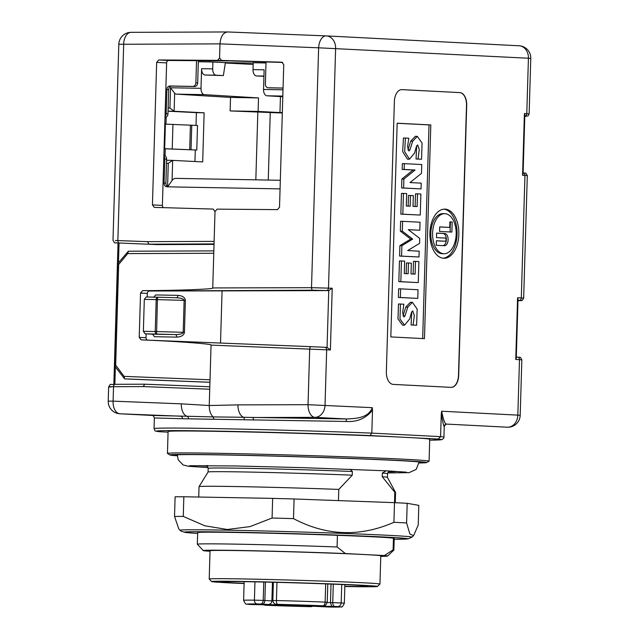 <?xml version="1.0" encoding="UTF-8"?>
<svg xmlns="http://www.w3.org/2000/svg" width="639" height="639" viewBox="0 0 639 639"><rect width="100%" height="100%" fill="white"/><g stroke="black" fill="none" stroke-linecap="round" stroke-linejoin="round"><path stroke-width="0.96" d="M224.065 62.574L212.907 62.007L212.707 68.884L201.589 68.685A6.142 3.618 91 0 0 205.023 75.011L223.37 75.578L225.391 62.646L224.065 62.574L253.204 63.109M201.589 68.685L201.005 88.326A6.142 3.618 91 0 0 204.416 94.644L176.42 94.141A6.142 3.618 -89 0 1 174.655 93.222L174.12 111.25L204.137 112.791L202.675 161.915L172.666 160.381L172.067 180.533A9.218 5.431 -89 0 1 175.645 178.369A9.218 5.431 -89 0 1 175.749 178.377L280.321 180.278L175.645 178.369M280.441 96.601L279.962 112.552L258.124 111.434L258.523 97.927L204.416 94.644M253.172 64.435L225.335 63.013M212.907 62.007L198.314 61.743L197.691 82.862A3.69 2.979 -87.1 0 1 194.599 86.497L171.763 86.081A3.69 2.979 92.9 0 0 168.68 89.708L168.137 108.007L169.918 108.039L174.12 111.25L168.041 111.138M266 62.973L253.22 62.742L253.012 69.619A6.142 3.618 91 0 0 256.447 75.945L263.939 76.321M253.012 69.619L264.131 69.819L263.548 89.46L283.005 89.819M269.898 87.862A3.69 2.979 -87.1 0 0 269.977 87.87A3.69 2.979 -87.1 0 0 270.057 87.87L283.053 88.11M282.797 96.745L266.966 95.786A6.142 3.618 -89 0 1 263.548 89.46M168.241 186.844A3.69 2.979 92.9 0 1 167.594 186.588A3.69 2.979 92.9 0 1 165.9 183.177L166.619 159.143A3.69 2.979 -87.1 0 0 165.006 155.772A3.69 2.979 92.9 0 1 163.903 154.598M279.962 112.552L282.326 112.592M176.42 94.141L230.527 97.416L230.128 110.922L258.124 111.434M230.128 110.922L282.318 113.015M230.527 97.416L258.523 97.927M268.252 180.054L270.249 112.799M179.974 530.266A116.09 1.821 1.7 0 1 227.668 530.178A116.09 1.821 1.7 0 1 349.437 533.645A116.09 1.821 1.7 0 1 412.011 537.151L407.874 538.925L394.183 539.236A111.745 1.757 1.7 0 0 369.462 536.337A111.745 1.757 1.7 0 0 230.176 532.111A111.745 1.757 1.7 0 0 197.651 533.397L186.029 532.551L181.156 531.249L178.864 529.092L174.527 516.464A129.03 2.029 1.7 0 1 183.265 516.408L204.744 525.769L227.3 529.499L250.081 526.592L272.07 518.029A129.03 2.029 1.7 0 1 293.493 518.628C326.393 535.977 359.869 537.199 393.92 522.311A129.03 2.029 1.7 0 1 406.604 522.958L409.871 533.98L413.593 535.666L418.226 525.018L418.809 505.369L407.187 503.308L406.604 522.958M174.527 516.464L175.11 496.815A129.03 2.029 1.7 0 1 183.848 496.759L272.653 498.38A129.03 2.029 1.7 0 1 294.076 498.979L394.503 502.661A129.03 2.029 1.7 0 1 407.187 503.308M197.323 544.228A98.31 1.542 1.7 0 1 337.08 546.976L345.435 553.558A92.168 1.446 -178.3 0 0 250.76 550.698A92.168 1.446 -178.3 0 0 203.298 550.578L197.339 544.26A98.31 1.542 1.7 0 1 197.323 544.228L197.675 532.567A98.31 1.542 1.7 0 1 337.424 535.314A98.31 1.542 1.7 0 1 393.448 538.182A98.31 1.542 1.7 0 1 394.207 538.397L393.864 550.067A98.31 1.542 1.7 0 1 393.848 550.091L387.522 556.05A92.168 1.446 -178.3 0 0 384.382 555.555L393.105 549.852A98.31 1.542 1.7 0 1 393.864 550.067M337.08 546.976L337.424 535.314M338.454 500.609L338.79 489.41A98.31 1.542 -178.3 0 0 199.041 486.646A98.31 1.542 -178.3 0 0 199.033 486.662L198.729 497.03M393.448 538.182L393.105 549.852M395.269 502.693L395.573 492.493A98.31 1.542 -178.3 0 0 395.565 492.477A98.31 1.542 -178.3 0 0 394.814 492.278L393.92 522.311M345.435 553.558L384.382 555.555M386.092 470.815L382.33 473.036L382.226 476.718L394.814 492.278M338.79 489.41L352.265 475.184L352.369 471.502L350.084 469.258M210.031 551.209L206.437 551.026A92.168 1.446 -178.3 0 1 203.298 550.578M199.863 465.535A98.31 1.542 -178.3 0 0 199.656 465.623A98.31 1.542 -178.3 0 0 200.414 465.839L206.988 466.182M352.265 475.184A89.708 1.406 -178.3 0 0 258.428 472.253A89.708 1.406 -178.3 0 0 208.082 472.013L199.041 486.646M389.287 471.414C389.071 470.943 388.48 471.694 387.522 473.659L387.41 477.341A89.708 1.406 -178.3 0 0 387.41 477.333A89.708 1.406 -178.3 0 0 382.226 476.718M380.764 556.369A92.168 1.446 -178.3 0 0 387.522 556.05M388.44 471.83A98.31 1.542 -178.3 0 0 396.196 471.462A98.31 1.542 -178.3 0 0 395.996 471.358M364.414 554.548A85.41 1.342 -178.3 0 0 268.995 551.225A85.41 1.342 -178.3 0 0 210.039 550.754L209.201 579.006A85.41 1.342 -178.3 0 0 209.209 579.022A85.41 1.342 -178.3 0 1 268.156 579.477A85.41 1.342 -178.3 0 1 363.575 582.792A85.41 1.342 -178.3 0 1 379.941 584.07A85.41 1.342 -178.3 0 0 379.941 584.07L380.78 555.826A85.41 1.342 -178.3 0 0 364.414 554.548M344.828 586.522A82.95 1.302 -178.3 0 0 377.401 586.474A82.95 1.302 -178.3 0 0 361.514 585.212A82.95 1.302 -178.3 0 0 268.228 581.977A82.95 1.302 -178.3 0 0 211.597 581.554A82.95 1.302 -178.3 0 0 244.106 583.535M344.836 586.33A73.733 1.158 -178.3 0 0 368.192 586.163A73.733 1.158 -178.3 0 0 354.07 585.076A73.733 1.158 -178.3 0 0 272.246 582.233A73.733 1.158 -178.3 0 0 220.806 581.786A73.733 1.158 -178.3 0 0 244.114 583.343M269.786 605.405L284.107 605.756L269.786 605.405M293.812 606.171L308.134 606.523L293.812 606.171M325.379 606.411L339.708 606.77L325.379 606.411M321.609 606.683L335.938 607.034L321.609 606.683M305.13 605.381L319.46 605.732L305.13 605.381M281.104 604.606L295.434 604.957L281.104 604.606M253.308 604.095L267.629 604.446L253.308 604.095M249.529 604.366L263.859 604.718L249.529 604.366M288.389 604.949L322.735 605.836A3.69 2.173 91 0 0 322.775 605.836M319.572 605.772L322.743 605.788A46.695 0.735 -178.3 0 0 277.606 604.334L276.759 604.358A3.69 2.979 92.9 0 1 276.679 604.35L284.818 604.766M298.948 605.141L288.437 604.949M319.724 605.78L306.664 605.54M327.432 606.954A3.69 2.979 -87.1 0 0 327.511 606.954A3.69 2.979 -87.1 0 0 327.591 606.962L330.531 607.05A46.695 0.735 -178.3 0 0 337.616 606.547L331.689 606.395L330.483 602.617L331.034 584.07M309.132 606.012A3.69 2.979 -87.1 0 0 309.236 606.02L327.591 606.962M330.531 607.05A3.69 2.899 90.6 0 0 330.603 607.05L325.315 606.842M257.197 603.967A3.69 2.899 -89.4 0 1 254.41 600.157L263.22 600.42A3.69 2.979 92.9 0 1 260.129 604.055L257.197 603.967A46.695 0.735 -178.3 0 0 250.105 604.462L256.063 604.622M252.916 604.558A3.69 2.173 91 0 0 252.956 604.558L278.045 605.021A3.69 2.173 -89 0 1 277.997 605.013L260.129 604.055M263.763 582.033L263.22 600.42L271.894 600.868C271.599 603.136 270.361 604.334 268.188 604.462M265.417 582.065L264.865 600.508C264.618 602.777 263.795 603.999 262.405 604.167M272.837 600.916L271.894 600.868L272.454 582.233M294.076 498.979L293.493 518.628M272.653 498.38L272.07 518.029M183.848 496.759L183.265 516.408M450.096 231.973L450.391 221.949L449.896 221.925M449.736 227.42L439.704 226.909L439.576 231.438L451.877 232.069L452.18 221.981L449.896 221.861L449.736 227.42L439.704 226.973M443.306 241.175L445.095 241.207A1.574 0.927 91 0 0 445.111 241.207L443.33 241.175A1.574 0.927 91 0 0 443.346 241.175A1.574 0.927 91 0 1 443.306 241.175L436.397 240.823M443.083 245.64A6.11 3.594 91 0 0 446.341 239.441A6.11 3.594 91 0 0 443.083 233.483L436.629 233.147M450.391 221.949L452.18 221.981M436.397 240.759L436.269 245.288L444.512 245.711A6.11 3.594 91 0 0 448.123 239.785A6.11 3.594 91 0 0 444.872 233.515L436.629 233.091L436.493 237.62L445.191 238.059A1.574 0.927 91 0 1 446.07 239.665A1.574 0.927 91 0 1 445.111 241.207L436.397 240.759M443.083 233.483L444.872 233.515M444.976 213.682A20.033 11.798 91 0 0 444.744 213.674A20.033 11.798 91 0 0 432.579 233.483A20.033 11.798 91 0 0 444.017 253.723A20.033 11.798 91 0 0 456.174 234.106A20.033 11.798 91 0 0 444.976 213.682M407.794 307.135L404.998 315.858L403.984 316.976L402.618 312.767L403.872 304.212L400.477 304.044L399.974 319.029L404.527 325.187L409.663 318.981L411.38 312.767L412.746 310.881L414.344 315.562L413.09 325.027L416.62 325.211L417.155 309.052L412.371 302.319L407.794 307.135L405.805 307.095L410.39 302.287L412.371 302.319M400.357 297.502L417.786 298.397L418.042 289.747L400.613 288.852L400.357 297.502L398.369 297.462L398.632 288.812L400.613 288.852M411.005 273.899L411.324 263.14L408.465 262.996L408.145 273.756L404.295 273.556L404.671 261.119L401.444 260.952L400.829 281.695L418.257 282.59L418.88 261.551L415.486 261.383L415.11 274.107L411.005 273.899M407.682 250.544L419.591 243.363L419.735 238.419L408.289 229.657L419.807 230.24L420.047 222.22L402.618 221.326L402.322 231.174L412.714 239.114L401.899 245.68L401.588 256.103L419.016 256.998L419.184 251.199L407.682 250.544M413.01 206.373L413.329 195.614L410.47 195.47L410.15 206.229L406.3 206.03L406.676 193.593L403.449 193.425L402.834 214.169L420.254 215.063L420.877 194.024L417.491 193.857L417.115 206.581L413.01 206.373M403.608 188.002L421.037 188.896L421.205 183.137L410.006 182.562L421.492 173.337L421.756 164.542L404.327 163.648L404.16 169.463L415.078 170.022L403.872 179.072L403.608 188.002L401.619 187.97L401.883 179.032L413.09 169.982L402.171 169.423L402.346 163.616L404.327 163.648M412.714 141.171L409.926 149.869L408.912 150.988L407.538 146.778L408.792 138.224L405.406 138.048L404.663 151.659L409.471 159.207L414.591 152.993L416.309 146.778L417.674 144.893L419.272 149.574L418.01 159.039L421.548 159.223L422.075 143.08L417.291 136.355L412.714 141.171L410.733 141.139L415.31 136.323L417.291 136.355M157.665 297.207L176.524 297.742L157.673 297.207A2.46 1.414 91.1 0 0 157.641 297.207A2.46 1.414 91.1 0 0 156.188 299.587L157.402 299.619L156.579 334.053L145.133 333.838L143.368 331.298L144.31 299.371L146.227 296.991L157.617 297.207A2.46 2.46 0 0 1 157.665 297.207L157.402 299.619L185.39 300.41L184.447 332.344C183.872 335.291 181.284 336.889 176.683 337.112L154.382 336.705L152.625 334.173L175.31 334.58A2.46 1.446 -89 0 1 176.683 337.112M143.368 331.298L155.237 331.521A2.46 1.414 91.1 0 0 156.579 334.053L175.31 334.58C180.022 334.54 182.658 333.782 183.193 332.312L184.144 300.378C183.689 298.884 181.109 298.006 176.404 297.742M443.186 213.65A20.033 11.798 91 0 0 442.955 213.642A20.033 11.798 91 0 0 430.798 233.451A20.033 11.798 91 0 0 442.228 253.691L444.017 253.723M402.993 315.89L405.805 307.095M404.527 325.187L402.546 325.155L397.985 318.997L398.488 304.004L400.477 304.044M416.62 325.211L411.101 324.987L411.812 311.632M411.101 324.987L413.09 325.027M398.369 297.462L417.786 298.397M406.164 273.652L406.476 262.956L408.465 262.996M418.257 282.59L398.84 281.655L399.455 260.92L401.444 260.952M398.84 281.655L400.829 281.695M413.121 274.011L413.497 261.343L415.486 261.383M419.807 230.24L408.385 229.721M419.016 256.998L399.599 256.063L399.91 245.64L410.725 239.082L400.341 231.142L400.629 221.286L402.618 221.326M400.341 231.142L402.322 231.174M410.725 239.082L412.714 239.114M399.91 245.64L401.899 245.68M399.599 256.063L401.588 256.103M408.169 206.125L408.481 195.43L410.47 195.47M420.254 215.063L400.845 214.129L401.46 193.393L403.449 193.425M400.845 214.129L402.834 214.169M415.126 206.485L415.502 193.817L417.491 193.857M401.619 187.97L421.037 188.896M402.171 169.423L404.16 169.463M413.09 169.982L415.078 170.022M401.883 179.032L403.872 179.072M407.922 149.901L410.733 141.139M409.471 159.207L407.49 159.175L402.674 151.619L403.417 138.016L405.406 138.048M421.548 159.223L416.029 158.999L416.732 145.644M416.029 158.999L418.01 159.039M128.455 379.055L209.935 382.298L124.629 378.863L124.078 376.363L210.015 379.782L209.249 405.525L237.948 404.878L308.038 404.695L309.691 349.054A2.46 1.414 -87.7 0 1 311.201 346.673L324.796 347.281A2.46 1.989 -87.1 0 0 324.796 347.281L327.064 347.4L328.75 290.593L222.068 290.881L220.519 343.047M128.415 251.215L213.841 250.895L128.367 251.215L127.72 253.595L118.662 264.498L118.167 263.532M157.641 297.207L146.227 296.991M145.133 333.838L152.625 334.173M443.043 258.212A24.578 14.481 91 0 0 457.069 233.93A24.578 14.481 91 0 0 443.929 209.153M422.675 338.558L429.017 124.909L397.17 123.279M128.367 251.215L117.696 263.691L114.661 365.947L124.621 378.855M118.662 264.498L115.675 365.141L115.124 366.187M140.572 293.085L142.545 290.649A2.46 1.414 89.8 0 0 142.641 290.665L140.572 293.085L147.345 293.429L147.242 297.015M142.545 290.649C178.353 290.529 215.559 289.092 212.739 287.941L311.512 287.678L332.224 288.245L330.387 349.964L211.046 345.108C213.929 344.062 176.851 341.29 141.083 339.876L139.222 337.312L140.532 293.149M139.222 337.312L141.187 339.876A2.46 1.414 -87.7 0 1 141.187 339.876L311.193 346.673A2.46 1.414 -87.7 0 1 311.209 346.673L141.163 339.876A2.46 1.414 -87.7 0 0 141.083 339.876M139.254 337.384L146.027 337.727L146.147 333.885M332.224 288.245L328.75 290.593L312.886 290.21A2.46 1.414 89.8 0 1 311.512 287.678L318.629 47.805L219.984 43.867C220.663 36.479 223.195 32.509 227.58 31.958L326.138 35.896M163.472 207.651A2.46 1.989 92.9 0 1 162.394 205.407L166.627 62.894A2.46 1.989 92.9 0 1 168.664 60.473L228.291 60.913L217.548 60.362L219.568 57.941L219.984 43.867L123.686 44.259A12.293 7.404 -90.2 0 1 131.043 32.341L227.58 31.958M119.237 243.004L156.89 244.593L119.237 243.004A2.46 1.486 -87.7 0 1 117.864 240.472L123.686 44.259L118.814 44.267A12.293 12.293 0 0 1 131.043 32.341A12.293 7.404 -90.2 0 1 131.283 32.349M228.291 60.913A2.46 1.989 -87.1 0 0 228.866 60.809M217.548 60.362L158.688 59.962L156.667 62.382L152.441 204.895L154.311 207.387L213.17 209.073M213.138 209.073L215.008 211.565L212.739 287.941M214.049 243.914L148.935 244.178L147.529 241.654L214.121 241.382M176.452 297.742A2.46 1.446 91 0 0 177.922 295.354C182.506 295.753 184.998 297.439 185.39 300.41M153.719 297.327L155.62 294.946L177.922 295.354M156.89 244.593L214.033 244.394M209.736 389.215L143.224 386.579L144.781 384.199L209.808 386.779L144.765 384.199L114.996 384.319A2.46 1.478 -90.2 0 1 115.044 384.319L144.678 384.199M244.274 419.759A2.46 0.935 92.6 0 0 243.619 417.291L346.969 418.984C356.187 418.481 368.431 417.994 372.273 407.666L372.505 410.15C365.915 418.409 357.129 422.179 346.138 421.46L182.45 418.737A2.46 1.981 -87.9 0 0 180.581 416.197L119.964 413.792L152.026 415.438L186.955 416.261A12.293 7.412 -87.7 0 1 181.34 403.848L209.249 405.525C209.225 410.637 210.519 414.431 213.138 416.908L243.619 417.291A12.293 7.061 -90.2 0 1 237.948 404.878M143.224 386.579L113.526 386.699L113.095 401.14L108.223 401.148A12.293 12.293 0 0 0 119.876 413.784A12.293 9.928 92.9 0 0 119.964 413.792A12.293 7.412 -87.7 0 1 113.095 401.14L181.34 403.848M188.473 418.745A2.46 1.877 -91.3 0 0 186.955 416.261L213.138 416.908L213.913 419.184M445.111 209.137A24.578 14.481 91 0 0 444.824 209.129A24.578 14.481 91 0 0 429.903 233.435A24.578 14.481 91 0 0 443.929 258.276A24.578 14.481 91 0 0 458.85 234.201A24.578 14.481 91 0 0 445.111 209.137M390.828 336.921L424.464 338.646L430.806 124.94L397.17 123.215L390.828 336.921M429.017 124.909L430.806 124.94M346.138 421.46A2.46 0.791 91.4 0 1 346.969 418.984L314.907 417.347A12.293 7.061 -90.2 0 1 308.038 404.695L372.273 407.666M146.027 337.727A2.46 1.989 -87.1 0 0 147.425 340.124M222.068 290.881L149.366 291.009A2.46 1.989 -87.1 0 0 147.345 293.429M219.568 57.941L221.485 60.433L281.831 62.199L283.748 64.699L279.523 207.212L277.454 209.632L217.076 209.145L215.008 211.565M232.157 60.985A2.46 1.989 -87.1 0 0 232.189 60.985A2.46 1.989 -87.1 0 0 232.229 60.985L282.654 62.446M232.189 60.985L221.453 60.433L232.229 60.985M211.046 345.108L210.015 379.782M326.409 35.912L519.036 45.784A12.293 9.928 92.9 0 1 519.124 45.784A12.293 9.928 92.9 0 1 528.429 58.237L318.629 47.805A12.293 7.069 -87.7 0 1 326.178 35.896A12.293 7.069 -87.7 0 1 326.225 35.896A12.293 9.928 92.9 0 1 326.321 35.904A12.293 9.928 92.9 0 1 335.619 48.356L328.502 288.053A2.46 1.989 92.9 0 1 326.481 290.473M507.957 427.227A12.293 12.293 0 0 0 520.186 415.31L517.83 415.126A12.293 9.928 92.9 0 1 507.717 427.227L507.957 427.227A12.293 7.404 -90.2 0 1 507.717 427.227L446.717 424.096L445.303 424.679M182.45 418.737L154.374 417.962C153.496 415.869 152.953 415.078 152.737 415.574L152.737 415.574A2.46 2.46 109.3 0 0 152.026 415.438L152.737 415.574M451.126 387.362A12.293 7.237 91 0 0 458.482 375.444L466.502 105.243A12.293 7.237 91 0 0 459.633 92.591L401.771 89.628A12.293 7.237 91 0 0 401.731 89.62M253.387 420.031A2.46 0.775 90.4 0 0 252.653 417.515L314.907 417.347A12.293 9.928 -87.1 0 0 325.027 405.238L326.673 349.773A2.46 1.989 -87.1 0 0 324.812 347.281L311.201 346.673M524.787 116.426L524.795 116.13A2.46 1.989 -87.1 0 0 526.776 113.71L529.132 113.926L528.07 115.883L524.787 116.434M517.263 300.681C521.576 300.642 522.247 300.538 519.291 300.362L517.989 300.29M445.519 424.568L444.225 426.485C443.762 426.62 442.779 422.347 441.277 413.673L441.653 411.22C443.458 420.294 445.151 424.592 446.717 424.096A2.46 2.46 -33.1 0 0 444.225 426.485M118.814 44.267L112.991 240.344C115.763 244.833 114.229 242.061 117.209 242.988A2.46 1.989 92.9 0 1 117.209 242.988L118.982 243.076M451.078 387.362A12.293 7.237 91 0 0 451.222 387.37A12.293 7.237 91 0 0 458.682 375.452L466.702 105.251A12.293 7.237 91 0 0 459.832 92.591L401.971 89.628A12.293 7.237 91 0 0 401.827 89.628A12.293 7.237 91 0 0 394.375 101.537L386.355 371.746A12.293 7.237 91 0 0 393.217 384.398L451.078 387.362M372.505 410.15L371.826 433.114L370.069 435.55A142.553 2.236 -178.3 0 0 215.008 431.085A142.553 2.236 -178.3 0 0 159.59 431.716L159.423 431.708C152.737 430.279 156.22 432.132 154.039 428.625A145.005 2.276 1.7 0 1 213.634 428.553A145.005 2.276 1.7 0 1 371.826 433.114L440.591 436.645L438.226 439.049L411.604 437.683A130.875 2.053 1.7 0 1 429.727 439.265L429.081 461.182A130.875 2.053 -178.3 0 0 404 459.225A130.875 2.053 -178.3 0 0 257.781 454.145A130.875 2.053 -178.3 0 0 167.442 453.418A130.875 2.053 -178.3 0 0 167.49 453.474L169.902 454.968A128.415 2.021 -178.3 0 0 177.283 455.807M330.387 349.964L327.08 347.4L324.812 347.281M441.653 411.22L517.83 415.126L519.483 359.653A2.46 1.989 -87.1 0 0 517.622 357.161C520.146 357.944 519.563 355.556 521.831 359.805L515.761 359.461L517.598 297.75L521.312 297.942L524.946 175.421A2.46 1.989 -87.1 0 0 523.109 172.937C525.617 173.712 525.034 171.324 527.303 175.573L522.566 175.302L523.085 173.896L524.827 115.068L524.403 113.59L526.776 113.71L528.429 58.237L530.777 58.421A12.293 12.293 0 0 0 519.124 45.784L326.321 35.904A12.293 12.293 0 0 0 326.178 35.896L227.532 31.95M517.598 297.75L518.021 299.228L516.28 358.056L515.761 359.461M441.277 413.673L440.591 436.645A145.005 2.276 1.7 0 1 443.929 437.228L444.249 426.548M167.442 453.418L168.089 431.501A130.875 2.053 1.7 0 1 221.885 431.437A130.875 2.053 1.7 0 1 396.699 436.916L411.604 437.683M419.112 462.987A128.415 2.021 -178.3 0 0 426.532 462.58L429.033 461.238A130.875 2.053 -178.3 0 0 429.081 461.182M426.532 462.58A128.415 2.021 -178.3 0 0 401.971 460.607A128.415 2.021 -178.3 0 0 256.846 455.583A128.415 2.021 -178.3 0 0 169.902 454.968M419.136 462.644A122.888 1.933 -178.3 0 0 421.053 462.364A122.888 1.933 -178.3 0 0 397.498 460.527A122.888 1.933 -178.3 0 0 260.209 455.751A122.888 1.933 -178.3 0 0 175.382 455.072A122.888 1.933 -178.3 0 0 177.283 455.471M257.829 112.344L255.832 179.831M209.512 60.777L209.48 61.943M168.041 111.194L196.389 112.648L196.013 125.396M195.286 150.013L194.943 161.523M196.389 112.648L204.137 112.791M172.067 180.533L168.265 185.981M169.918 108.039L170.525 87.767L174.655 93.222M167.594 186.588L168.281 163.312L172.666 160.381L166.579 160.269L172.594 160.381M165.03 116.554A3.69 2.979 -87.1 0 0 166.156 113.774L166.867 89.62A3.69 2.979 92.9 0 1 169.958 85.985L192.794 86.401A3.69 2.979 -87.1 0 0 195.877 82.774L196.532 60.681M266.032 61.967L265.377 84.036A3.69 2.979 -87.1 0 0 268.164 87.775A3.69 2.979 -87.1 0 0 268.244 87.775L283.053 88.046M280.066 188.88L166.963 186.82A3.69 2.979 92.9 0 1 166.883 186.82A3.69 2.979 92.9 0 1 164.095 183.081L164.806 159.047A3.69 2.979 -87.1 0 0 163.856 156.236M164.079 148.671L196.788 150.045L164.079 148.735M164.67 148.687L165.397 124.118L164.806 124.11M165.397 124.118L197.515 125.484L196.788 150.045M164.982 118.303A3.69 2.979 92.9 0 1 166.148 117.169A3.69 2.979 -87.1 0 0 167.961 113.87L168.137 108.007M212.707 68.884A6.142 3.618 91 0 0 216.142 75.21L223.37 75.578M170.525 87.767L201.005 88.326M168.281 163.312L166.491 163.28M282.821 96.074L266.966 95.786M207.907 465.567A92.168 1.446 -178.3 0 0 206.701 466.039M389.143 471.454A92.168 1.446 -178.3 0 0 387.969 470.911M387.522 473.659A89.708 1.406 -178.3 0 0 382.33 473.036M352.369 471.502A89.708 1.406 -178.3 0 0 258.172 468.555A89.708 1.406 -178.3 0 0 208.186 468.339L208.074 472.013M322.687 605.828A3.69 2.173 91 0 0 322.735 605.836C323.805 605.157 324.588 607.865 327.24 602.257L327.783 583.95M334.804 606.451A3.69 2.173 -89 0 1 332.743 602.657L341.178 602.944A50.385 0.791 1.7 0 1 344.333 603.32C342.8 606.419 341.801 607.601 341.33 606.858L330.603 607.05M327.224 602.529L332.743 602.657L333.294 584.158M331.689 606.395L309.723 605.996L319.54 606.547M308.789 605.58A3.69 2.173 91 0 0 309.723 605.996M307.319 605.548L309.236 606.02A3.69 2.979 -87.1 0 0 309.316 606.02M312.471 606.187A3.69 2.979 92.9 0 1 310.961 606.659L265.033 605.181A3.69 2.173 -89 0 1 264.099 604.766L256.055 604.622M294.443 605.061A3.69 2.979 92.9 0 1 292.686 605.724M288.932 604.965A3.69 2.173 91 0 0 290.114 605.636M250.105 604.462A3.69 3.459 94.1 0 1 249.953 604.454L252.956 604.558A3.69 2.173 91 0 0 253.004 604.558M278.085 605.021A3.69 2.173 -89 0 1 278.045 605.021L280.585 604.598M263.971 604.758L277.997 605.013M279.858 604.558A3.69 2.979 92.9 0 1 278.404 604.989M277.606 604.334A3.69 1.286 -88.6 0 1 276.431 600.556L272.829 600.532C273.396 604.406 276.487 604.422 275.96 604.286L276.679 604.35A3.69 2.979 92.9 0 1 276.575 604.342M276.759 604.358L279.035 604.47M265.033 605.181L264.977 605.229A46.695 0.735 -178.3 0 0 310.115 606.675L310.961 606.659M310.115 606.675A3.69 1.286 91.4 0 0 310.139 606.675L313.214 606.227M337.616 606.547A3.69 3.459 -85.9 0 0 341.178 602.944L341.729 584.509M322.743 605.788A3.69 2.276 -87.6 0 0 325.139 602.122L327.24 602.257M276.975 582.353L276.431 600.556A50.385 0.791 1.7 0 1 325.139 602.122L325.674 583.87M244.162 581.658L243.611 600.325A50.385 0.791 1.7 0 1 254.41 600.157L254.953 581.841M144.31 299.371L156.188 299.587L155.237 331.521L184.447 332.344M403.017 315.818L404.998 315.858M407.946 149.83L409.926 149.869M209.943 382.25L124.629 378.863M115.675 365.141L124.078 376.363M213.769 253.276L127.72 253.595M168.664 60.473L158.688 59.962M166.627 62.894L156.667 62.382M162.394 205.407L152.441 204.895M115.347 240.496L147.529 241.654M110.994 387.058C107.296 386.843 108.143 386.723 113.526 386.699A2.46 1.478 -90.2 0 1 114.996 384.319C108.806 385.181 111.553 382.617 108.646 386.843L108.223 401.148M312.886 290.21L149.366 291.009M119.046 243.084L118.463 262.725M115.371 366.954L114.852 384.327M517.31 300.681C523.501 299.819 520.753 302.383 523.66 298.157L521.312 297.942A2.46 1.989 92.9 0 1 519.291 300.362M516.304 357.097L517.598 357.161A2.46 1.989 -87.1 0 1 517.622 357.161L516.304 357.097M522.566 175.302L524.403 113.59M443.929 437.228L443.634 438.33L441.996 439.616L429.704 440.151A142.553 2.236 -178.3 0 0 438.226 439.049M159.59 431.716L168.073 432.156L159.534 431.716M396.699 436.916L370.069 435.55M166.196 117.145L165.988 124.134M165.261 148.759L165.054 155.804M195.877 82.774L197.691 82.862M164.095 183.081L165.9 183.177M164.806 159.047L166.619 159.143M163.872 155.716L165.006 155.772M165.014 117.113L166.148 117.169M166.156 113.774L167.961 113.87M166.867 89.62L168.68 89.708M169.958 85.985L171.763 86.081M192.794 86.401L194.599 86.497M268.244 87.775L270.057 87.87M216.142 75.21L205.023 75.011M172.953 124.349L172.226 148.911M190.43 125.1L189.703 149.662M191.748 125.164L191.021 149.726M256.447 75.945L263.947 76.081M412.011 537.151L413.593 535.666M387.41 477.333L395.565 492.477M208.186 468.339C207.363 466.326 206.82 465.543 206.557 465.991M377.401 586.474L379.933 584.094M211.597 581.554L209.209 579.022M284.778 604.766L277.949 604.278M306.648 605.54L298.964 605.149M325.283 606.842L318.454 606.355M262.669 604.766L310.139 606.675M272.829 600.532L273.372 582.257M243.611 600.325C246.382 606.339 245.791 603.248 249.953 604.454M344.884 584.645L344.333 603.32M419.144 461.965L416.157 469.449L409.056 472.652L387.657 472.924M208.09 467.596L188.649 466.302L183.121 464.952L178.169 459.8L177.315 454.792M189.487 465.727L234.96 465.943L301.544 467.612L387.042 470.863L406.34 472.165M442.955 213.642L444.744 213.674M523.66 298.157L527.303 175.573M113.846 384.327L118.039 243.028M119.876 413.784L152.05 415.438M154.358 417.946L154.039 428.625M530.777 58.421L529.132 113.926M521.839 359.805L520.186 415.31M268.164 87.775L269.977 87.87"/></g></svg>

